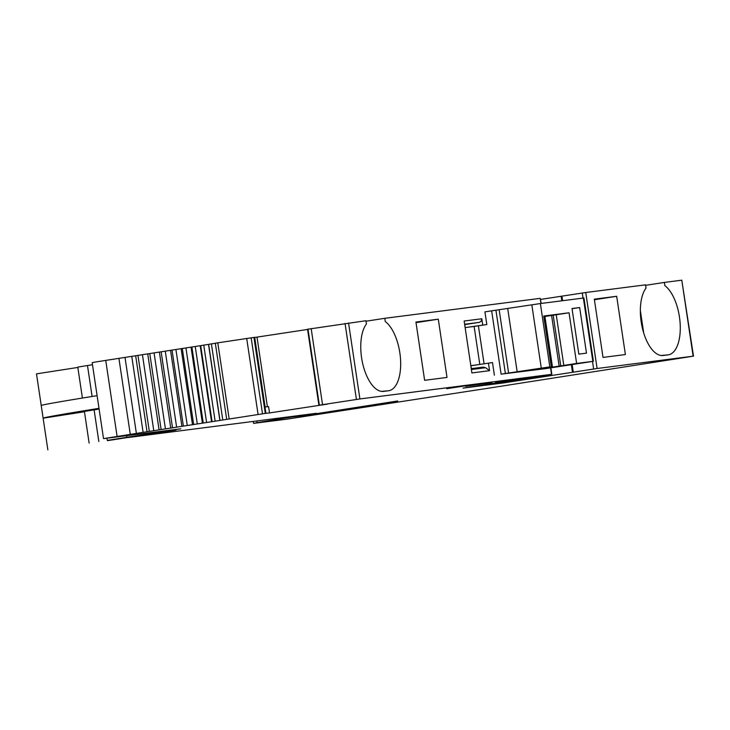 <?xml version="1.0" encoding="UTF-8"?>
<svg xmlns="http://www.w3.org/2000/svg" width="730" height="730" viewBox="0 0 730 730"><rect width="100%" height="100%" fill="white"/><g stroke="black" fill="none" stroke-linecap="round" stroke-linejoin="round"><path stroke-width="1.09" d="M492.495 362.564L470.969 365.748M465.147 327.624L486.81 324.54L484.921 311.874L491.646 310.834L501.108 374.152L549.836 366.88L529.004 370.192L550.785 367.4L550.712 366.889M471.525 326.803L485.696 324.713M540.638 299.409L585.743 292.511L645.548 284.837L646.032 288.076A36.181 16.763 81.2 0 0 642.628 329.12A36.181 16.763 81.2 0 0 662.867 355.537A36.181 16.763 81.2 0 0 663.159 355.501L668.16 354.862A36.181 16.763 81.2 0 0 680.205 324.613A36.181 16.763 81.2 0 0 664.875 285.658L664.382 282.419L645.621 285.33M481.033 385.321L481.106 385.796L550.748 375.056L485.222 385.276L503.326 382.949L597.104 368.504L693.135 356.176L681.784 280.183L664.382 282.419M681.784 280.183L693.5 356.14L487.996 388.269A64.03 0.694 171.5 0 1 481.654 389.227L286.379 419.239L253.565 423.363L253.264 421.365M77.827 367.445L36.5 373.86L41.227 405.506A192.09 2.08 171.5 0 1 97.108 395.669M82.408 398.051L77.781 367.099L92.482 364.735M265.912 413.308L269.525 412.943L268.576 406.61L264.972 406.975L265.912 413.308L136.373 433.401L125.013 357.408L95.812 361.952L92.172 362.646L103.523 438.63L180.867 428.802L107.456 440.363M125.013 357.408L200.695 345.646M200.741 345.618L208.643 344.368M208.716 344.323L215.332 343.264M226.674 419.184L215.323 343.2L254.697 337.315L265.109 406.966M254.724 337.461L307.576 329.449M269.525 412.943L327.56 404.082L318.901 405.241L307.549 329.257L365.949 320.726L366.433 323.965A36.181 16.763 81.2 0 0 363.029 365.009A36.181 16.763 81.2 0 0 383.268 391.417A36.181 16.763 81.2 0 0 383.56 391.389L388.561 390.751A36.181 16.763 81.2 0 0 400.606 360.501A36.181 16.763 81.2 0 0 385.276 321.547L384.783 318.307L366.022 321.218M541.24 303.443L540.182 298.36L384.783 318.307M481.106 385.796L463.002 388.123L551.542 374.344L359.908 398.945L348.557 322.952M307.567 329.248L318.919 405.232L359.908 398.945M136.373 433.401L103.523 438.63M253.565 423.363L257.152 422.661A121.654 1.314 171.5 0 1 291.9 417.022L310.816 414.667A192.09 2.08 171.5 0 0 397.74 400.962L308.133 414.987L316.273 413.308L128.69 437.452L151.174 434.113A51.228 0.557 171.5 0 1 176.021 430.07L107.492 440.646M465.685 386.334L491.974 382.538L465.685 386.334M520.636 378.596L495.57 382.42L520.636 378.596M471.781 384.874L446.705 388.688L471.781 384.874M616.677 296.289L625.391 354.543L603.017 357.417L594.311 299.154L616.677 296.289L594.402 299.747M503.326 382.949L503.253 382.474M550.748 375.056L550.666 374.517M550.155 375.129L550.082 374.609M537.18 377.1L537.107 376.616M415.927 322.049L438.292 319.183L447.006 377.437L424.632 380.312L415.927 322.049M470.768 365.356L471.899 372.948L489.565 370.685L488.425 363.084M470.786 365.347L464.143 321.027L481.8 318.764L482.749 325.096M267.399 406.729L257.006 337.132M219.867 420.38L208.515 344.387M211.554 421.721L200.202 345.737M202.411 423.19L191.05 347.197M192.501 424.76L181.15 348.767M181.925 426.411L170.564 350.427M170.756 428.145L159.395 352.161M159.094 429.943L147.734 353.959M147.031 431.795L135.671 355.802M126.819 437.279L126.582 435.737M99.107 409.065L84.406 411.428L89.133 443.092M47.861 449.853L43.125 418.18L84.452 411.775M640.347 310.533L643.696 332.971M483.315 367.108L471.261 368.65L483.315 367.108L485.587 367.71L489.565 370.685M481.8 318.764L481.225 321.136L479.5 322.332L464.818 324.585M416.018 322.642L438.292 319.183M98.997 408.335A192.09 2.08 171.5 0 0 43.125 418.18A192.09 2.08 171.5 0 0 43.125 418.19A224.101 2.427 -8.5 0 1 43.125 418.19L41.227 405.515M465.275 327.606L464.663 324.476M544.909 316.482L569.053 312.778L576.618 363.44L550.785 367.4M552.4 366.57L544.826 315.917L543.74 316.026L569.053 312.778M572.037 308.708L579.666 307.549L572.01 308.525L578.826 354.123L586.482 353.137L579.666 307.549M491.646 310.834L540.373 303.552L549.836 366.88M551.579 315.442L559.153 366.104M553.167 315.123L560.74 365.785M583.361 298.032L592.824 361.359L593.408 361.295L583.945 297.977L540.373 303.552M592.824 361.359L576.618 363.44M593.408 361.295L545.967 368.577L501.108 374.152M491.372 362.71L492.495 362.536L494.383 375.202M471.407 368.632L470.814 365.639L477.201 364.799M597.104 368.504L585.743 292.511M593.627 368.997L592.505 361.459M583.033 298.077L582.275 293.013M573.278 372.09L572.147 364.553M562.611 300.696L561.917 296.106M572.475 372.218L571.344 364.681M561.799 300.806L561.114 296.225M551.542 374.344L550.575 367.902M540.948 303.479L540.182 298.36M356.413 399.447L345.053 323.463M322.523 404.593L311.172 328.609M319.348 405.113L307.996 329.12M265.291 413.381L253.93 337.397M262.508 413.746L251.156 337.762M258.064 414.385L246.704 338.401M229.147 418.783L217.786 342.799M222.769 419.859L211.408 343.876M215.113 421.11L203.761 345.126M206.599 422.488L195.248 346.495M203.259 423.017L191.899 347.033L203.25 423.026M197.301 423.966L185.94 347.982M193.669 424.541L182.308 348.557M187.281 425.544L175.921 349.56M183.385 426.156L172.034 350.172M176.633 427.214L165.272 351.221M172.508 427.853L161.157 351.86M165.436 428.948L154.076 352.955M161.129 429.605L149.769 353.621M153.784 430.737L142.432 354.743M149.321 431.421L137.97 355.428M143.126 432.37L131.765 356.386M118.917 358.32L130.268 434.304M117.083 436.357L105.731 360.365M107.228 440.199L106.945 438.255M98.833 441.504L94.106 409.84M308.881 414.293L308.945 414.759M306.764 415.105L306.673 414.512M295.048 416.52L294.975 416.009M291.9 417.022L291.808 416.419M257.152 422.661L256.896 420.9M92.108 396.472L87.481 365.511M668.16 354.862L661.088 355.501M663.159 355.501L662.566 355.556M471.388 369.526L485.587 367.71M464.627 324.266L479.163 322.404M388.561 390.751L381.489 391.38M383.56 391.389L382.967 391.444M507.715 308.544L517.178 371.862M499.165 309.794L508.627 373.112M541.286 368.121L531.823 304.802M543.74 316.026L551.305 366.688M556.223 314.648L563.797 365.31M495.925 310.204L505.388 373.532M478.405 325.845L484.072 363.75M474.126 326.474L479.792 364.407M551.834 374.317L550.867 367.856M219.986 420.307L208.634 344.323M212.056 421.602L200.695 345.618"/></g></svg>
